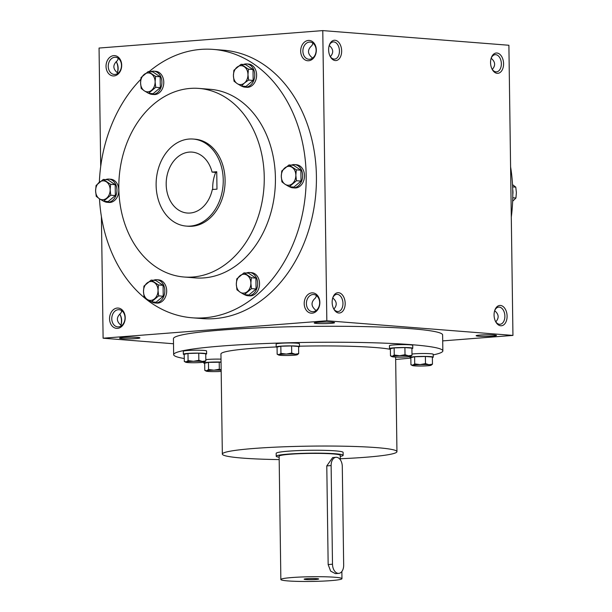 <?xml version="1.0" encoding="UTF-8"?>
<svg xmlns="http://www.w3.org/2000/svg" width="612" height="612" viewBox="0 0 612 612"><rect width="100%" height="100%" fill="white"/><g stroke="black" fill="none" stroke-linecap="round" stroke-linejoin="round"><path stroke-width="0.92" d="M121.949 310.85L120.824 313.153C116.196 317.23 116.257 321.277 120.992 325.293L121.176 325.936M122.239 311.087L121.543 311.256M118.72 58.66L118.017 58.829M117.649 73.501L117.466 72.859C112.73 68.842 112.677 64.796 117.297 60.718L118.422 58.415M120.855 325.194A8.614 5.485 85.5 0 0 121.046 324.689A8.614 5.485 85.5 0 0 120.289 315.012A8.614 5.485 85.5 0 0 119.715 314.071M114.987 74.442A8.614 6.61 -85.5 0 0 121.482 65.859A8.614 6.61 -85.5 0 0 115.546 57.268A8.614 6.61 -85.5 0 0 108.278 65.339A8.614 6.61 -85.5 0 0 114.192 74.442A8.614 6.61 -85.5 0 0 114.987 74.442M114 75.934A10.19 7.818 -85.5 0 0 120.572 60.167A10.19 7.818 -85.5 0 0 107.008 61.231A10.19 7.818 -85.5 0 0 114 75.934M312.166 313.183A10.19 7.818 -85.5 0 0 318.737 297.424A10.19 7.818 -85.5 0 0 305.174 298.48A10.19 7.818 -85.5 0 0 312.166 313.183M313.153 311.692A8.614 6.61 -85.5 0 0 319.648 303.108A8.614 6.61 -85.5 0 0 313.711 294.525A8.614 6.61 -85.5 0 0 306.444 302.588A8.614 6.61 -85.5 0 0 312.357 311.692A8.614 6.61 -85.5 0 0 313.153 311.692M333.884 309.075C337.334 305.166 336.952 301.464 332.752 297.952M308.639 60.749A10.19 7.818 -85.5 0 0 315.211 44.99A10.19 7.818 -85.5 0 0 301.647 46.045A10.19 7.818 -85.5 0 0 308.639 60.749M309.626 59.257A8.614 6.61 -85.5 0 0 316.121 50.674A8.614 6.61 -85.5 0 0 310.185 42.09A8.614 6.61 -85.5 0 0 302.925 50.153A8.614 6.61 -85.5 0 0 308.83 59.257A8.614 6.61 -85.5 0 0 309.626 59.257M330.365 56.641C333.808 52.739 333.433 49.029 329.225 45.517M117.328 72.759A8.614 5.485 85.5 0 0 117.519 72.254A8.614 5.485 85.5 0 0 116.762 62.577A8.614 5.485 85.5 0 0 116.188 61.636M117.359 72.69A10.19 6.487 85.5 0 0 116.54 62.179M120.885 325.117A10.19 6.487 85.5 0 0 120.067 314.606M491.145 58.27C495.353 61.781 495.728 65.492 492.285 69.393M494.672 310.705C498.872 314.216 499.254 317.926 495.812 321.828M312.288 58.316L312.105 57.673C307.369 53.657 307.316 49.61 311.936 45.533L313.069 43.23M315.815 310.751L315.631 310.108C310.896 306.092 310.842 302.045 315.463 297.968L316.588 295.665M442.706 340.892L512.948 335.414L508.893 45.257L322.776 30.6L99.052 48.05L100.705 166.433M512.948 335.414L326.831 320.757L103.107 338.207L173.502 343.753M103.107 338.207L101.408 216.61M117.527 328.369A10.19 7.818 -85.5 0 0 124.098 312.602A10.19 7.818 -85.5 0 0 110.535 313.658A10.19 7.818 -85.5 0 0 117.527 328.369M149.114 71.612A134.609 103.267 94.5 0 1 200.835 49.396A134.609 103.267 94.5 0 1 213.274 49.404L223.51 50.207A134.609 103.267 94.5 0 1 315.891 192.512A134.609 103.267 94.5 0 1 202.373 318.592L192.137 317.789A134.609 103.267 94.5 0 1 99.481 198.816M326.831 320.757L322.776 30.6M335.284 60.565A10.19 6.487 85.5 0 0 341.588 52.601A10.19 6.487 85.5 0 0 337.135 40.981A10.19 6.487 85.5 0 0 329.355 45.104A10.19 6.487 85.5 0 0 330.243 56.556A10.19 6.487 85.5 0 0 335.284 60.565M496.921 53.014A10.19 6.487 -94.5 0 1 503.026 67.917A10.19 6.487 -94.5 0 1 492.163 69.309A10.19 6.487 -94.5 0 1 491.275 57.857A10.19 6.487 -94.5 0 1 496.921 53.014M338.803 313A10.19 6.487 85.5 0 0 345.114 305.036A10.19 6.487 85.5 0 0 340.655 293.416A10.19 6.487 85.5 0 0 332.874 297.539A10.19 6.487 85.5 0 0 333.769 308.991A10.19 6.487 85.5 0 0 338.803 313M500.44 305.449A10.19 6.487 -94.5 0 1 506.552 320.351A10.19 6.487 -94.5 0 1 495.689 321.744A10.19 6.487 -94.5 0 1 494.794 310.292A10.19 6.487 -94.5 0 1 500.44 305.449M123.234 337.51A10.19 0.788 -0.8 0 1 133.707 337.243A10.19 0.788 -0.8 0 1 139.896 337.824A10.19 0.788 -0.8 0 1 129.759 338.811A10.19 0.788 -0.8 0 1 119.592 338.107A10.19 0.788 -0.8 0 1 123.234 337.51M317.873 322.325A10.19 0.788 -0.8 0 1 328.346 322.065A10.19 0.788 -0.8 0 1 334.542 322.639A10.19 0.788 -0.8 0 1 324.398 323.626A10.19 0.788 -0.8 0 1 314.231 322.922A10.19 0.788 -0.8 0 1 317.873 322.325M492.821 336.11A10.19 0.788 179.2 0 0 496.462 335.391A10.19 0.788 179.2 0 0 486.295 334.81A10.19 0.788 179.2 0 0 476.151 335.674A10.19 0.788 179.2 0 0 481.636 336.355A10.19 0.788 179.2 0 0 492.821 336.11M442.843 350.89L442.621 334.932A134.609 10.373 179.2 0 0 365.104 326.624A134.609 10.373 179.2 0 0 221.949 330.029A134.609 10.373 179.2 0 0 173.433 338.688L173.655 354.646A134.609 10.373 -0.8 0 1 222.171 345.987A134.609 10.373 -0.8 0 1 365.326 342.582A134.609 10.373 -0.8 0 1 442.843 350.89A134.609 10.373 -0.8 0 1 433.212 354.883M189.07 139.046A43.659 33.492 94.5 0 1 193.109 139.046A43.659 33.492 94.5 0 1 223.066 185.199A43.659 33.492 94.5 0 1 186.247 226.088A43.659 33.492 94.5 0 1 156.144 182.56A43.659 33.492 94.5 0 1 189.07 139.046M216.985 189.154L212.31 189.521A30.562 23.447 94.5 0 1 187.28 213.037A30.562 23.447 94.5 0 1 166.303 180.731A30.562 23.447 94.5 0 1 192.076 152.105A30.562 23.447 94.5 0 1 212.066 172.11L216.74 171.743L216.985 189.154M193.109 139.046L194.968 139.192A43.659 33.492 94.5 0 1 224.925 185.344A43.659 33.492 94.5 0 1 188.114 226.241L186.247 226.088M190.225 88.419A94.592 72.568 94.5 0 1 198.969 88.419A94.592 72.568 94.5 0 1 263.879 188.412A94.592 72.568 94.5 0 1 184.113 277.014A94.592 72.568 94.5 0 1 118.881 182.705A94.592 72.568 94.5 0 1 190.225 88.419M198.969 88.419L210.13 89.298A94.592 72.568 94.5 0 1 275.048 189.292A94.592 72.568 94.5 0 1 195.282 277.894L184.113 277.014M213.274 49.404A134.609 103.267 94.5 0 1 305.656 191.701A134.609 103.267 94.5 0 1 192.137 317.789M99.358 182.215A134.609 103.267 94.5 0 1 140.775 79.361M510.592 166.854A134.609 103.267 94.5 0 1 511.295 217.03M279.179 459.597A87.317 6.732 -0.8 0 1 222.34 454.089A87.317 6.732 -0.8 0 1 253.812 448.474A87.317 6.732 -0.8 0 1 346.667 446.263A87.317 6.732 -0.8 0 1 396.951 451.648A87.317 6.732 -0.8 0 1 340.295 458.748M222.34 454.089L220.94 353.988A87.317 6.732 -0.8 0 1 252.412 348.366A87.317 6.732 -0.8 0 1 276.18 346.95M299.459 346.193A87.317 6.732 -0.8 0 1 390.38 349.345M276.219 456.238L276.18 453.339A33.469 2.578 -0.8 0 1 288.244 451.182A33.469 2.578 -0.8 0 1 323.84 450.34A33.469 2.578 -0.8 0 1 343.11 452.406L343.156 455.305A33.469 2.578 179.2 0 0 309.649 453.194A33.469 2.578 179.2 0 0 276.219 456.238A33.469 2.578 179.2 0 0 279.141 457.248M410.843 358.058A134.609 10.373 -0.8 0 1 395.666 359.443M184.273 358.525A134.609 10.373 -0.8 0 1 173.655 354.646M212.066 172.11L216.747 172.477M212.762 189.483A30.562 23.447 94.5 0 1 215.73 172.4M494.641 310.774A8.614 5.485 -94.5 0 1 498.704 307.109A8.614 5.485 -94.5 0 1 499.254 307.109A8.614 5.485 -94.5 0 1 504.869 315.7A8.614 5.485 -94.5 0 1 500.042 324.284A8.614 5.485 -94.5 0 1 495.46 321.292M333.54 308.532A8.614 5.485 85.5 0 0 337.572 311.523A8.614 5.485 85.5 0 0 338.122 311.523A8.614 5.485 85.5 0 0 342.919 302.512A8.614 5.485 85.5 0 0 336.784 294.357A8.614 5.485 85.5 0 0 332.721 298.021M491.115 58.347A8.614 5.485 -94.5 0 1 495.177 54.675A8.614 5.485 -94.5 0 1 495.728 54.675A8.614 5.485 -94.5 0 1 501.343 63.266A8.614 5.485 -94.5 0 1 496.516 71.849A8.614 5.485 -94.5 0 1 491.933 68.858M330.013 56.097A8.614 5.485 85.5 0 0 334.053 59.089A8.614 5.485 85.5 0 0 334.596 59.096A8.614 5.485 85.5 0 0 339.4 50.085A8.614 5.485 85.5 0 0 333.257 41.922A8.614 5.485 85.5 0 0 329.195 45.586M313.359 43.475L312.656 43.643M316.886 295.91L316.182 296.078M118.514 326.877A8.614 6.61 -85.5 0 0 125.009 318.294A8.614 6.61 -85.5 0 0 119.065 309.703A8.614 6.61 -85.5 0 0 111.805 317.773A8.614 6.61 -85.5 0 0 117.718 326.877A8.614 6.61 -85.5 0 0 118.514 326.877M343.669 565.098L342.292 466.451A8.729 5.562 85.5 0 0 336.026 457.302A8.729 5.562 85.5 0 0 331.123 465.571L332.5 564.218A8.729 5.562 85.5 0 0 338.765 573.368A8.729 5.562 85.5 0 0 343.669 565.098M340.257 456.399A33.469 2.578 179.2 0 0 343.156 455.305M338.765 573.368L335.399 573.628L330.633 571.118L328.162 564.562L332.5 564.218M336.026 457.302L332.66 457.569L326.785 465.908L328.162 564.562M340.303 459.765L340.241 455.343A30.562 2.356 179.2 0 0 309.657 453.416A30.562 2.356 179.2 0 0 279.133 456.2L280.854 579.51A30.562 2.356 179.2 0 0 298.449 581.4A30.562 2.356 179.2 0 0 330.954 580.627A30.562 2.356 179.2 0 0 341.963 578.661A30.562 2.356 179.2 0 0 311.378 576.734A30.562 2.356 179.2 0 0 280.854 579.51M316.06 579.457A7.275 0.558 179.2 0 0 318.661 578.944A7.275 0.558 179.2 0 0 311.401 578.524A7.275 0.558 179.2 0 0 304.156 579.143A7.275 0.558 179.2 0 0 308.073 579.633A7.275 0.558 179.2 0 0 316.06 579.457M411.998 355.274L411.899 348.136L404.914 347.585L394.151 347.876L390.372 348.718L390.471 355.855L391.871 356.635A9.455 0.727 179.2 0 0 393.975 356.972A9.455 0.727 179.2 0 0 402.849 357.102A9.455 0.727 179.2 0 0 410.124 356.536A9.455 0.727 179.2 0 0 410.621 356.375A9.455 0.727 179.2 0 0 408.518 355.84A9.455 0.727 179.2 0 0 399.644 355.71A9.455 0.727 179.2 0 0 392.376 356.276L394.25 355.014L399.644 355.71L405.014 354.723L408.518 355.84L411.998 355.274L410.675 356.337M390.471 355.855L392.376 356.276A9.455 0.727 179.2 0 0 391.871 356.635M394.151 347.876L394.25 355.014M411.907 348.618A11.643 0.895 179.2 0 0 412.779 348.266L412.733 345.359A11.643 0.895 179.2 0 0 401.082 344.625A11.643 0.895 179.2 0 0 389.454 345.688L389.492 348.588A11.643 0.895 179.2 0 0 390.372 348.917M412.779 348.266A11.643 0.895 179.2 0 0 401.12 347.532A11.643 0.895 179.2 0 0 389.492 348.588M404.914 347.585L405.014 354.723M298.687 353.621L298.587 346.484L291.603 345.933L280.839 346.231L277.06 347.073L277.16 354.21L278.559 354.983A9.455 0.727 179.2 0 0 280.663 355.327A9.455 0.727 179.2 0 0 289.537 355.457A9.455 0.727 179.2 0 0 296.805 354.883A9.455 0.727 179.2 0 0 297.31 354.723A9.455 0.727 179.2 0 0 295.206 354.187A9.455 0.727 179.2 0 0 286.332 354.065A9.455 0.727 179.2 0 0 279.057 354.631L280.939 353.369L286.332 354.065L291.702 353.07L295.206 354.187L298.687 353.621L297.363 354.685M277.16 354.21L279.057 354.631A9.455 0.727 179.2 0 0 278.559 354.983M280.839 346.231L280.939 353.369M298.595 346.973A11.643 0.895 179.2 0 0 299.459 346.614L299.421 343.714A11.643 0.895 179.2 0 0 287.77 342.98A11.643 0.895 179.2 0 0 276.142 344.043L276.18 346.943A11.643 0.895 179.2 0 0 277.06 347.272M299.459 346.614A11.643 0.895 179.2 0 0 287.808 345.879A11.643 0.895 179.2 0 0 276.18 346.943M291.603 345.933L291.702 353.07M205.839 360.866L205.739 353.728L198.755 353.178L187.991 353.468L184.212 354.31L184.311 361.447L185.719 362.228A9.455 0.727 179.2 0 0 187.815 362.564A9.455 0.727 179.2 0 0 196.689 362.694A9.455 0.727 179.2 0 0 203.964 362.128A9.455 0.727 179.2 0 0 204.462 361.967A9.455 0.727 179.2 0 0 202.358 361.432A9.455 0.727 179.2 0 0 193.484 361.302A9.455 0.727 179.2 0 0 186.216 361.868L188.091 360.606L193.484 361.302L198.854 360.315L202.358 361.432L205.839 360.866L204.515 361.929M184.311 361.447L186.216 361.868A9.455 0.727 179.2 0 0 185.719 362.228M187.991 353.468L188.091 360.606M205.747 354.21A11.643 0.895 179.2 0 0 206.619 353.858L206.573 350.959A11.643 0.895 179.2 0 0 194.922 350.225A11.643 0.895 179.2 0 0 183.294 351.28L183.332 354.187A11.643 0.895 179.2 0 0 184.212 354.516M206.619 353.858A11.643 0.895 179.2 0 0 194.96 353.124A11.643 0.895 179.2 0 0 183.332 354.187M198.755 353.178L198.854 360.315M221.054 362.212L208.455 362.358L204.683 363.207L204.783 370.337L206.183 371.117A9.455 0.727 179.2 0 0 208.287 371.461A9.455 0.727 179.2 0 0 217.161 371.583A9.455 0.727 179.2 0 0 221.184 371.4M204.783 370.337L206.68 370.765L208.562 369.495L213.955 370.191A9.455 0.727 179.2 0 0 206.68 370.765A9.455 0.727 179.2 0 0 206.183 371.117M208.455 362.358L208.562 369.495M221.169 370.229A9.455 0.727 179.2 0 0 213.955 370.191L219.318 369.204L221.169 369.992M221.016 359.145A11.643 0.895 179.2 0 0 205.823 359.634M221.054 362.044A11.643 0.895 179.2 0 0 203.804 363.077A11.643 0.895 179.2 0 0 204.683 363.406M219.218 362.067L219.318 369.204M432.462 364.163L432.363 357.026L425.378 356.475L414.615 356.765L410.836 357.607L410.935 364.744L412.343 365.525A9.455 0.727 179.2 0 0 414.439 365.861A9.455 0.727 179.2 0 0 423.313 365.991A9.455 0.727 179.2 0 0 430.588 365.425A9.455 0.727 179.2 0 0 431.085 365.265A9.455 0.727 179.2 0 0 428.981 364.729A9.455 0.727 179.2 0 0 420.107 364.599A9.455 0.727 179.2 0 0 412.84 365.165L414.714 363.903L420.107 364.599L425.478 363.612L428.981 364.729L432.462 364.163L431.139 365.226M410.935 364.744L412.84 365.165A9.455 0.727 179.2 0 0 412.343 365.525M414.615 356.765L414.714 363.903M432.37 357.507A11.643 0.895 179.2 0 0 433.242 357.156L433.204 354.256A11.643 0.895 179.2 0 0 425.019 353.514A11.643 0.895 179.2 0 0 411.983 354.042M433.242 357.156A11.643 0.895 179.2 0 0 421.591 356.421A11.643 0.895 179.2 0 0 409.964 357.477A11.643 0.895 179.2 0 0 410.843 357.806M425.378 356.475L425.478 363.612M512.642 201.249L515.924 198.013L516.39 192.612L515.771 187.119L512.519 184.648M512.726 189.697A11.643 8.928 94.5 0 1 512.787 194.532M512.749 197.76L515.924 198.013M512.627 186.874L515.771 187.119M296.46 180.724L289.262 186.737L285.054 184.258A9.455 7.26 -85.5 0 0 292.322 183.684A9.455 7.26 -85.5 0 0 295.841 175.239A9.455 7.26 -85.5 0 0 292.092 167.351A9.455 7.26 -85.5 0 0 284.825 167.917A9.455 7.26 -85.5 0 0 281.298 176.371A9.455 7.26 -85.5 0 0 285.054 184.258L281.918 181.856L281.298 176.371L281.765 170.97L288.963 164.957L296.307 169.838L295.841 175.239L296.46 180.724L301.035 181.083L300.882 170.197L293.538 165.316L288.963 164.957M301.035 181.083L293.844 187.096L289.262 186.737M289.598 186.759A11.643 8.928 -85.5 0 0 292.773 187.815L294.64 187.96A11.643 8.928 -85.5 0 0 304.455 177.052A11.643 8.928 -85.5 0 0 296.468 164.75L294.602 164.597A11.643 8.928 -85.5 0 0 293.531 164.597A11.643 8.928 -85.5 0 0 291.304 165.141M292.773 187.815A11.643 8.928 -85.5 0 0 302.596 176.906A11.643 8.928 -85.5 0 0 294.602 164.597M300.882 170.197L296.307 169.838M251.494 288.627L244.295 294.64L240.088 292.154A9.455 7.26 -85.5 0 0 247.355 291.587A9.455 7.26 -85.5 0 0 250.874 283.142A9.455 7.26 -85.5 0 0 247.126 275.255A9.455 7.26 -85.5 0 0 239.858 275.821A9.455 7.26 -85.5 0 0 236.331 284.274A9.455 7.26 -85.5 0 0 240.088 292.154L236.951 289.759L236.331 284.274L236.798 278.873L243.997 272.86L251.341 277.741L250.874 283.142L251.494 288.627L256.068 288.986L255.915 278.1L248.571 273.22L243.997 272.86M256.068 288.986L248.877 294.999L244.295 294.64M244.632 294.663A11.643 8.928 -85.5 0 0 247.806 295.718L249.673 295.864A11.643 8.928 -85.5 0 0 259.488 284.955A11.643 8.928 -85.5 0 0 251.501 272.654L249.635 272.501A11.643 8.928 -85.5 0 0 248.564 272.501A11.643 8.928 -85.5 0 0 246.338 273.044M247.806 295.718A11.643 8.928 -85.5 0 0 257.629 284.81A11.643 8.928 -85.5 0 0 249.635 272.501M255.915 278.1L251.341 277.741M158.646 295.871L151.455 301.877L147.24 299.398A9.455 7.26 -85.5 0 0 154.507 298.832A9.455 7.26 -85.5 0 0 158.034 290.379A9.455 7.26 -85.5 0 0 154.278 282.499A9.455 7.26 -85.5 0 0 147.01 283.065A9.455 7.26 -85.5 0 0 143.491 291.519A9.455 7.26 -85.5 0 0 147.24 299.398L144.103 297.004L143.491 291.519L143.95 286.11L151.149 280.105L158.493 284.978L158.034 290.379L158.646 295.871L163.228 296.231L163.075 285.337L155.723 280.464L151.149 280.105M163.228 296.231L156.029 302.244L151.455 301.877M151.784 301.907A11.643 8.928 -85.5 0 0 154.966 302.955L156.825 303.101A11.643 8.928 -85.5 0 0 166.64 292.199A11.643 8.928 -85.5 0 0 158.653 279.891L156.794 279.745A11.643 8.928 -85.5 0 0 155.716 279.745A11.643 8.928 -85.5 0 0 153.49 280.288M154.966 302.955A11.643 8.928 -85.5 0 0 164.781 292.054A11.643 8.928 -85.5 0 0 156.794 279.745M163.075 285.337L158.493 284.978M110.764 195.205L103.573 201.218L99.358 198.739A9.455 7.26 -85.5 0 0 106.633 198.173A9.455 7.26 -85.5 0 0 110.152 189.72A9.455 7.26 -85.5 0 0 106.404 181.84A9.455 7.26 -85.5 0 0 99.129 182.407A9.455 7.26 -85.5 0 0 95.61 190.852A9.455 7.26 -85.5 0 0 99.358 198.739L96.229 196.345L95.61 190.852L96.076 185.451L103.267 179.438L110.619 184.319L110.152 189.72L110.764 195.205L115.347 195.565L115.194 184.679L107.85 179.806L103.267 179.438M115.347 195.565L108.148 201.578L103.573 201.218M103.91 201.249A11.643 8.928 -85.5 0 0 107.085 202.297L108.944 202.442A11.643 8.928 -85.5 0 0 118.766 191.541A11.643 8.928 -85.5 0 0 110.772 179.232L108.913 179.087A11.643 8.928 -85.5 0 0 107.834 179.087A11.643 8.928 -85.5 0 0 105.608 179.63M107.085 202.297A11.643 8.928 -85.5 0 0 116.9 191.395A11.643 8.928 -85.5 0 0 108.913 179.087M115.194 184.679L110.619 184.319M155.731 87.302L148.54 93.315L144.325 90.836A9.455 7.26 -85.5 0 0 151.6 90.27A9.455 7.26 -85.5 0 0 155.119 81.817A9.455 7.26 -85.5 0 0 151.371 73.937A9.455 7.26 -85.5 0 0 144.095 74.503A9.455 7.26 -85.5 0 0 140.576 82.949A9.455 7.26 -85.5 0 0 144.325 90.836L141.196 88.442L140.576 82.949L141.043 77.548L148.234 71.543L155.586 76.416L155.119 81.817L155.731 87.302L160.313 87.669L160.16 76.775L152.816 71.902L148.234 71.543M160.313 87.669L153.115 93.674L148.54 93.315M148.877 93.345A11.643 8.928 -85.5 0 0 152.051 94.393L153.91 94.539A11.643 8.928 -85.5 0 0 163.733 83.637A11.643 8.928 -85.5 0 0 155.739 71.329L153.88 71.183A11.643 8.928 -85.5 0 0 152.801 71.183A11.643 8.928 -85.5 0 0 150.575 71.726M152.051 94.393A11.643 8.928 -85.5 0 0 161.866 83.492A11.643 8.928 -85.5 0 0 153.88 71.183M160.16 76.775L155.586 76.416M248.579 80.065L244.44 83.025L241.388 86.078L237.173 83.592A9.455 7.26 -85.5 0 0 244.44 83.025A9.455 7.26 -85.5 0 0 247.967 74.58A9.455 7.26 -85.5 0 0 244.219 66.693A9.455 7.26 -85.5 0 0 236.943 67.259A9.455 7.26 -85.5 0 0 233.424 75.712A9.455 7.26 -85.5 0 0 237.173 83.592L234.036 81.197L233.424 75.712L233.883 70.311L241.082 64.298L248.426 69.171L247.967 74.58L248.579 80.065L253.161 80.424L253.008 69.538L245.657 64.658L241.082 64.298M253.161 80.424L245.963 86.437L241.388 86.078M241.717 86.101A11.643 8.928 -85.5 0 0 244.899 87.156L246.758 87.302A11.643 8.928 -85.5 0 0 256.573 76.393A11.643 8.928 -85.5 0 0 248.587 64.084L246.728 63.939A11.643 8.928 -85.5 0 0 245.649 63.939A11.643 8.928 -85.5 0 0 243.423 64.482M244.899 87.156A11.643 8.928 -85.5 0 0 254.714 76.248A11.643 8.928 -85.5 0 0 246.728 63.939M253.008 69.538L248.426 69.171M326.785 465.908L331.123 465.571M395.635 357.071L396.951 451.648M341.963 578.661L341.863 571.486M203.804 363.077L203.788 362.166M409.964 357.477L409.948 356.574"/></g></svg>
